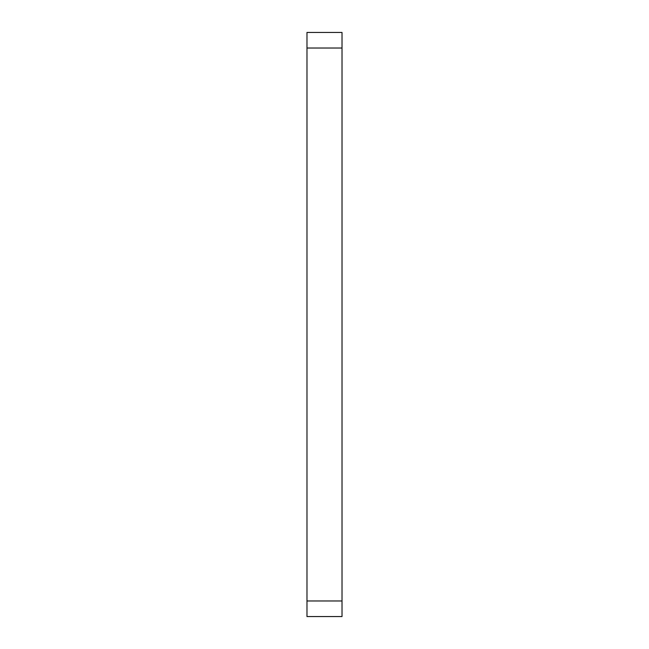 <?xml version="1.0" encoding="UTF-8"?>
<svg xmlns="http://www.w3.org/2000/svg" width="649" height="649" viewBox="0 0 649 649"><rect width="100%" height="100%" fill="white"/><g stroke="black" fill="none" stroke-linecap="round" stroke-linejoin="round"><path stroke-width="0.97" d="M342.023 616.55L342.023 600.974L306.977 600.974L306.977 616.55L342.023 616.55M342.023 48.026L342.023 32.45L306.977 32.45L306.977 48.026L342.023 48.026L342.023 600.974M306.977 32.45L342.023 32.45M306.977 600.974L306.977 48.026"/></g></svg>
